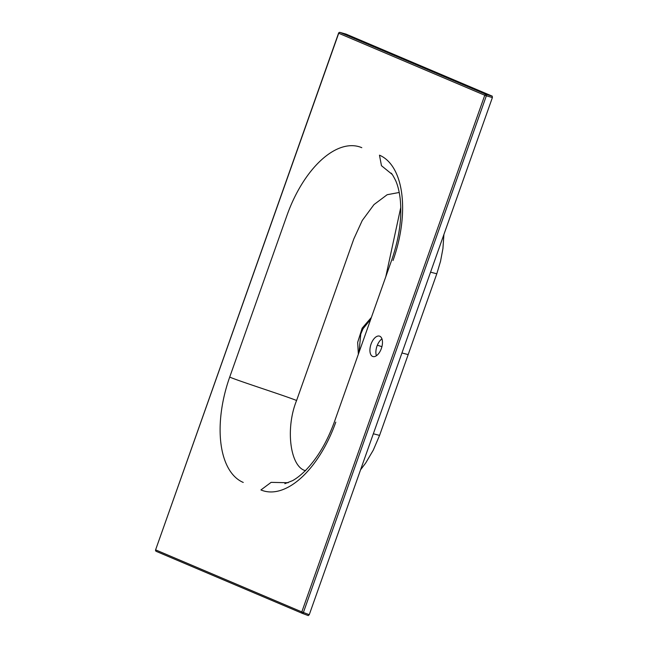 <?xml version="1.0" encoding="UTF-8"?>
<svg xmlns="http://www.w3.org/2000/svg" width="648" height="648" viewBox="0 0 648 648"><rect width="100%" height="100%" fill="white"/><g stroke="black" fill="none" stroke-linecap="round" stroke-linejoin="round"><path stroke-width="0.97" d="M381.356 348.519A10.724 5.589 -71.8 0 0 379.542 336.142A10.724 5.589 -71.8 0 0 371.037 344.137A10.724 5.589 -71.8 0 0 372.851 356.513A10.724 5.589 -71.8 0 0 381.356 348.519M381.947 338.88A10.724 5.589 -71.8 0 0 376.998 346.097A10.724 5.589 -71.8 0 0 376.407 355.736M370.761 319.197L363.042 328.755L360.766 334.02L359.016 352.342M371.385 317.423L362.151 328.163L357.664 342.371L358.36 354.197M305.629 470.723C290.134 467.111 285.169 428.49 296.598 400.496L353.832 238.885L362.248 220.498L374.001 204.574L387.172 194.716L399.225 192.472M345.967 34.077L492.221 96.139L492.399 97.548L309.266 614.693L308.27 615.592L302.389 613.389A1.223 0.64 -69.5 0 0 302.373 613.389A1.223 0.64 -69.5 0 0 303.394 612.49L309.266 614.693M362.151 328.163A3.062 0.786 27.5 0 0 363.042 328.755M400.78 207.384L385.787 276.761M492.399 97.548L486.348 95.831L303.394 612.49L301.806 611.915A1.223 1.045 113 0 0 302.324 613.364L156.281 551.383A1.223 1.045 113 0 1 155.763 549.925L301.806 611.915L484.769 95.256L338.718 33.267L155.601 549.844A1.223 1.223 0 0 0 156.281 551.383A1.223 1.045 113 0 0 156.314 551.391L302.292 613.348M243.251 482.436A91.911 47.895 108.2 0 1 229.7 377.104L286.934 215.492A91.911 47.895 108.2 0 1 361.795 147.679M392.137 174.377L381.461 165.694L379.477 155.18A91.911 47.895 108.2 0 1 393.02 260.52M335.794 422.132A91.911 47.895 108.2 0 1 260.933 489.945L271.115 482.363L288.206 482.728M346.048 34.101L340.087 32.432L486.138 94.414L492.221 96.139M229.7 377.104C239.817 381.397 284.845 395.75 296.598 400.496M346.008 34.093L340.046 32.416A1.223 1.223 0 0 0 338.564 33.186L338.718 33.267A1.223 1.045 113 0 1 340.087 32.432A1.223 0.672 -74.3 0 0 340.046 32.416A1.223 0.672 -74.3 0 0 339.941 32.4M302.373 613.389A1.223 1.223 0 0 1 302.324 613.364A1.223 1.045 113 0 0 302.357 613.381L308.286 615.6M486.138 94.414A1.223 1.045 113 0 0 484.769 95.256L486.348 95.831A1.223 0.64 -74.1 0 0 486.138 94.414M430.564 272.168L436.801 273.788L440.527 261.314L442.932 248.581L443.904 234.487M377.339 345.214L381.915 346.656M401.946 352.974L408.183 354.594L436.801 273.788M373.337 433.771L379.574 435.399L408.183 354.594M391.036 173.089C391.765 173.429 393.32 175.964 395.701 180.695C397.734 185.312 399.192 191.063 400.083 197.932C402.238 216.788 399.468 237.435 391.765 259.88L334.53 421.492C327.313 441.393 317.925 457.423 306.374 469.581C301.555 474.522 296.97 478.2 292.621 480.622L284.845 483.692M338.564 33.186L155.601 549.844M360.588 469.776L365.699 462.996L373.28 450.141L379.574 435.399"/></g></svg>
